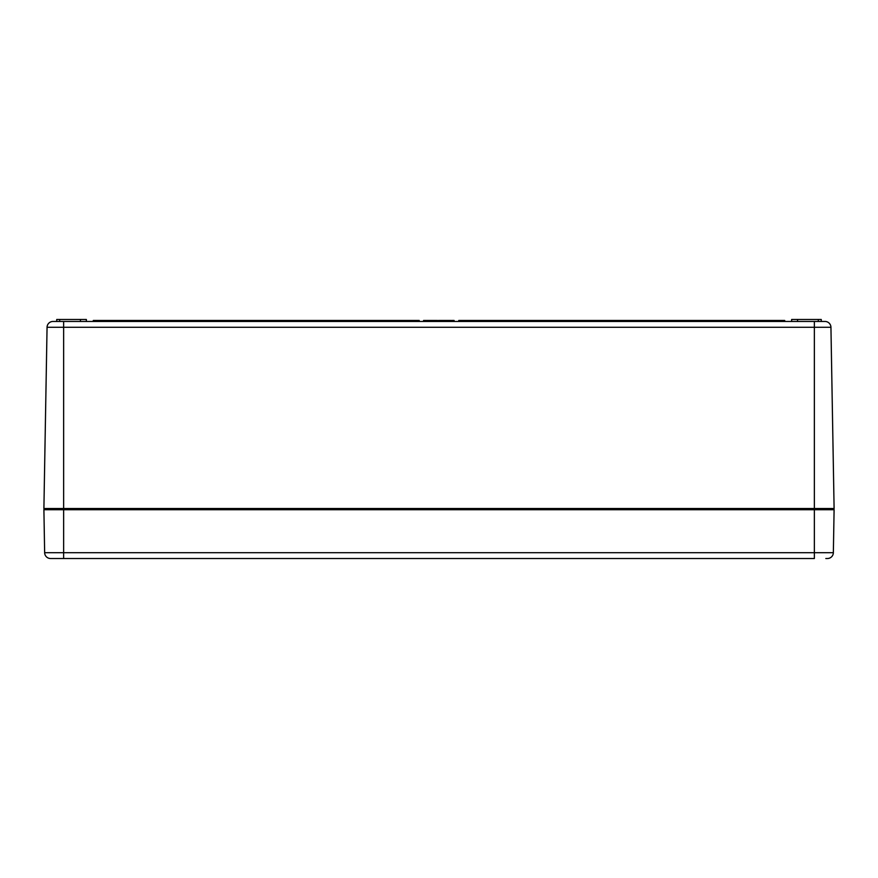 <?xml version="1.0" encoding="UTF-8"?>
<svg xmlns="http://www.w3.org/2000/svg" width="878" height="878" viewBox="0 0 878 878"><rect width="100%" height="100%" fill="white"/><g stroke="black" fill="none" stroke-linecap="round" stroke-linejoin="round"><path stroke-width="1.32" d="M833.507 509.13L44.493 509.13A0.593 0.593 0 0 0 43.9 509.734L834.1 509.734A0.593 0.593 0 0 0 833.507 509.13A0.593 0.593 0 0 0 834.1 508.527L43.9 508.527A0.593 0.593 0 0 0 44.493 509.13L833.507 509.13A0.593 0.593 0 0 0 834.1 508.527L830.939 327.274A5.926 5.926 0 0 0 825.013 321.458L52.987 321.458A5.926 5.926 0 0 0 47.061 327.274A5.926 5.926 0 0 1 52.987 321.458M56.137 321.458L63.644 321.458L56.137 321.458M43.9 508.527L47.061 327.274L63.644 327.274L63.644 321.458M440.657 320.47L438.396 320.47L438.396 321.458M438.506 320.47L437.957 321.458M454.124 321.458L454.124 320.47L451.676 320.47L451.676 321.458M453.081 321.458L453.081 320.47M452.565 321.458L452.565 320.47M437.606 321.458L437.606 320.47L432.7 320.47L432.7 321.458M436.97 321.458L436.97 320.47M434.961 321.458L434.961 320.47M433.019 321.458L433.019 320.47M448.493 320.47L447.517 320.47L447.517 321.458L447.506 320.47L446.661 320.47M447.385 321.458L447.385 320.47L444.367 320.47L444.367 321.458M445.124 320.47L444.235 320.47L444.235 321.458M458.755 321.458L458.755 320.47L784.723 320.47L784.723 321.458M419.245 321.458L419.245 320.47L93.277 320.47L93.277 321.458M451.062 321.458L451.062 320.47L448.241 320.47L448.241 321.458M448.691 321.458L448.691 320.47M448.142 321.458L448.142 320.47M451.193 321.458L451.062 320.47M451.149 321.458L451.149 320.47M443.708 321.458L443.708 320.47L440.504 320.47L440.504 321.458M431.811 321.458L431.811 320.47L426.906 320.47L426.906 321.458M431.186 321.458L431.186 320.47M429.166 321.458L429.166 320.47M427.224 321.458L427.224 320.47M448.12 321.458L448.12 320.47M444.564 320.47L443.434 320.47M432.898 320.47L431.756 320.47M426.51 321.458L426.51 320.47L423.547 320.47L423.547 321.458M425.874 321.458L425.874 320.47M797.564 321.458L797.564 319.482L791.638 319.482L791.638 321.458M821.27 321.458L821.27 319.482L797.564 319.482M86.362 321.458L86.362 319.482L56.73 319.482L56.73 321.458M80.436 321.458L80.436 319.482M825.814 558.518L827.427 558.518A5.926 5.926 0 0 0 833.354 552.701L44.646 552.701L43.9 509.734A0.593 0.593 0 0 1 44.493 509.13M814.356 321.458L814.356 327.274L63.644 327.274L63.644 558.518L50.573 558.518L814.356 558.518L814.356 327.274L830.939 327.274A5.926 5.926 0 0 0 825.013 321.458M50.573 558.518A5.926 5.926 0 0 1 44.646 552.701A5.926 5.926 0 0 0 50.573 558.518M834.1 509.734L833.354 552.701M438.956 321.458L438.956 320.47M435.949 321.458L435.949 320.47M433.809 321.458L433.809 320.47M445.87 321.458L445.87 320.47M449.745 321.458L449.745 320.47M442.106 321.458L442.106 320.47M430.154 321.458L430.154 320.47M428.014 321.458L428.014 320.47M424.732 321.458L424.732 320.47M818.307 321.458L818.307 319.482M59.693 321.458L59.693 319.482"/></g></svg>
